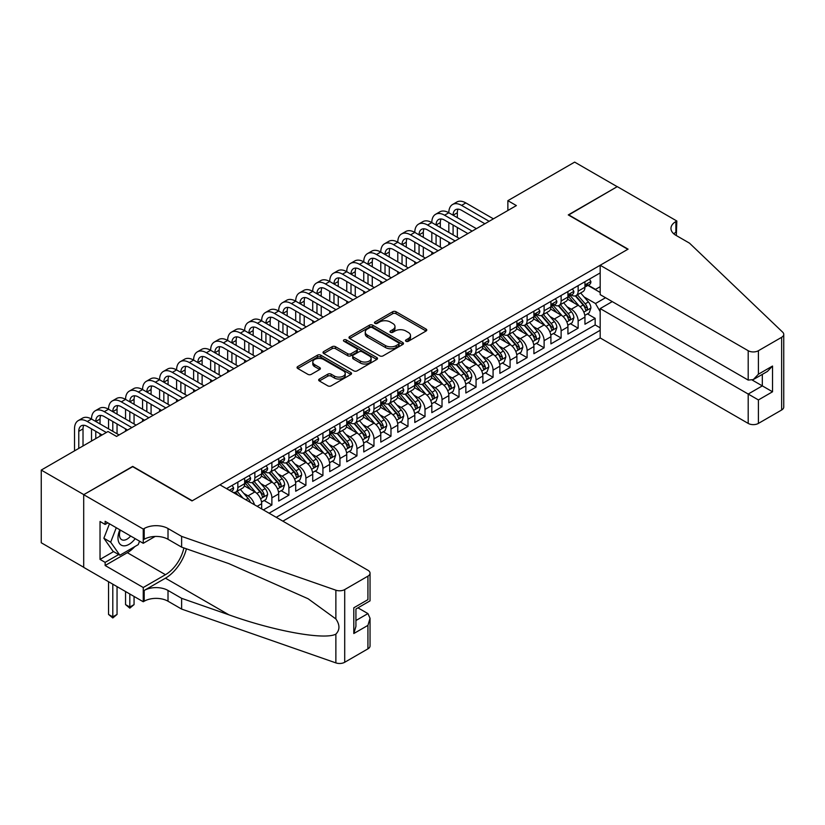 <?xml version="1.0" encoding="UTF-8"?>
<svg xmlns="http://www.w3.org/2000/svg" width="825" height="825" viewBox="0 0 825 825"><rect width="100%" height="100%" fill="white"/><g stroke="black" fill="none" stroke-linecap="round" stroke-linejoin="round"><path stroke-width="1.24" d="M406.003 341.272A1.65 0.959 0 0 0 408.344 341.272L426.082 331.021A2.362 1.361 0 0 0 426.783 330.062A2.362 1.361 0 0 0 426.082 329.093L396.021 311.737A2.362 1.361 0 0 0 392.679 311.737L374.942 321.987A1.65 0.959 0 0 0 374.457 322.657A1.65 0.959 0 0 0 374.942 323.338A1.65 0.959 0 0 0 377.283 323.338L379.572 322.008A7.559 4.362 0 0 1 390.266 322.008L392.772 323.452A7.559 4.362 0 0 1 394.979 326.545A7.559 4.362 0 0 1 392.772 329.629L390.472 330.949A1.65 0.959 0 0 0 389.988 331.629A1.65 0.959 0 0 0 390.472 332.3A1.65 0.959 0 0 0 392.813 332.3L395.103 330.98A7.559 4.362 0 0 1 405.797 330.98L408.303 332.423A7.559 4.362 0 0 1 410.51 335.507A7.559 4.362 0 0 1 408.303 338.59L406.003 339.921A1.65 0.959 0 0 0 405.518 340.591A1.65 0.959 0 0 0 406.003 341.272L406.003 339.921M319.368 379.046A2.362 1.361 0 0 0 318.677 380.005A2.362 1.361 0 0 0 319.368 380.975L327.803 385.842A2.362 1.361 0 0 0 331.145 385.842L350.852 374.468A2.362 1.361 0 0 0 351.543 373.498A2.362 1.361 0 0 0 350.852 372.539L320.791 355.183A2.362 1.361 0 0 0 317.45 355.183L297.743 366.558A2.362 1.361 0 0 0 297.052 367.517A2.362 1.361 0 0 0 297.743 368.486L307.931 374.364A2.362 1.361 0 0 0 311.272 374.364L319.698 369.497A2.362 1.361 0 0 0 320.389 368.538A2.362 1.361 0 0 0 319.698 367.568L314.645 364.65A6.322 3.651 0 0 1 312.799 362.072A6.322 3.651 0 0 1 316.697 358.7A6.322 3.651 0 0 1 323.586 359.494L343.375 370.92A6.322 3.651 0 0 1 345.221 373.498A6.322 3.651 0 0 1 341.323 376.87A6.322 3.651 0 0 1 334.445 376.076L331.145 374.168A2.362 1.361 0 0 0 327.803 374.168L319.368 379.046L319.368 380.975L327.803 376.138L327.803 374.168M132.701 466.682L83.789 494.629L41.25 470.075L41.25 542.768L83.696 567.27M132.701 466.393L192.256 500.775L627.825 249.294L568.27 214.912L617.193 186.677L574.654 162.112L507.87 200.671L507.87 210.499M41.25 470.075L108.034 431.516L116.542 436.425L516.378 205.58L507.87 200.671M379.737 355.853A2.362 1.361 0 0 0 383.078 355.853L402.786 344.479A2.362 1.361 0 0 0 403.477 343.509A2.362 1.361 0 0 0 402.786 342.55L372.725 325.194A2.362 1.361 0 0 0 369.383 325.194L349.676 336.569A2.362 1.361 0 0 0 348.985 337.538A2.362 1.361 0 0 0 349.676 338.498L379.737 355.853M344.582 341.622A1.65 0.959 0 0 1 346.252 341.859L346.252 339.9L376.819 357.545A2.362 1.361 0 0 1 377.51 358.504A2.362 1.361 0 0 1 376.819 359.473L357.112 370.848A2.362 1.361 0 0 1 353.77 370.848L323.709 353.492L323.709 351.563A2.362 1.361 0 0 0 323.018 352.522A2.362 1.361 0 0 0 323.709 353.492M323.709 351.563L332.145 346.696A2.362 1.361 0 0 1 335.486 346.696L347.676 353.729A2.362 1.361 0 0 0 351.017 353.729L356.606 350.501A2.362 1.361 0 0 0 357.308 349.542A2.362 1.361 0 0 0 356.606 348.573L343.922 341.241A1.65 0.959 0 0 1 343.437 340.57A1.65 0.959 0 0 1 344.458 339.694A1.65 0.959 0 0 1 346.252 339.9M263.371 509.902L271.879 504.993L264.144 500.528M260.803 483.574L265.073 486.038A9.622 5.558 60 0 1 271.879 497.826L278.685 493.897L278.685 501.064L288.894 495.175L281.15 490.7M277.819 473.746L282.088 476.211A9.622 5.558 60 0 1 288.894 487.998L295.701 484.069L295.701 491.246L305.91 485.347L298.165 480.882M294.834 463.928L299.104 466.393A9.622 5.558 60 0 1 305.91 478.18L312.716 474.251L312.716 481.418L322.926 475.53L315.181 471.054M311.85 454.101L316.119 456.565A9.622 5.558 60 0 1 322.926 468.353L329.732 464.423L329.732 471.601L339.941 465.702L332.197 461.237M328.866 444.273L333.135 446.748A9.622 5.558 60 0 1 339.941 458.535L346.748 454.606L346.748 461.773L356.957 455.874L349.212 451.409M345.881 434.455L350.151 436.92A9.622 5.558 60 0 1 356.957 448.707L363.763 444.778L363.763 451.945L373.972 446.057L366.228 441.581M362.887 424.627L367.166 427.092A9.622 5.558 60 0 1 373.972 438.89L380.779 434.961L380.779 442.128L390.978 436.229L383.243 431.764M379.902 414.81L384.182 417.275A9.622 5.558 60 0 1 390.978 429.062L397.784 425.133L397.784 432.3L407.993 426.412L400.259 421.936M396.918 404.982L401.187 407.447A9.622 5.558 60 0 1 407.993 419.234L414.8 415.305L414.8 422.483L425.009 416.584L417.275 412.118M413.933 395.165L418.203 397.629A9.622 5.558 60 0 1 425.009 409.417L431.815 405.488L431.815 412.655L442.025 406.766L434.28 402.291M430.949 385.337L435.218 387.802A9.622 5.558 60 0 1 442.025 399.589L448.831 395.66L448.831 402.837L459.04 396.938L451.296 392.473M447.965 375.519L452.234 377.984A9.622 5.558 60 0 1 459.04 389.771L465.847 385.842L465.847 393.009L476.056 387.121L468.311 382.645M464.98 365.692L469.25 368.156A9.622 5.558 60 0 1 476.056 379.943L482.862 376.014L482.862 383.192L493.072 377.293L485.327 372.828M481.996 355.864L486.265 358.339A9.622 5.558 60 0 1 493.072 370.126L499.878 366.197L499.878 373.364L510.087 367.465L502.343 363M499.012 346.046L503.281 348.511A9.622 5.558 60 0 1 510.087 360.298L516.893 356.369L516.893 363.536L527.103 357.648L519.358 353.172M516.017 336.218L520.297 338.683A9.622 5.558 60 0 1 527.103 350.481L533.909 346.552L533.909 353.719L544.108 347.82L536.374 343.355M533.033 326.401L537.312 328.866A9.622 5.558 60 0 1 544.108 340.653L550.914 336.724L550.914 343.891L561.124 338.002L553.389 333.527M550.048 316.573L554.317 319.038A9.622 5.558 60 0 1 561.124 330.825L567.93 326.896L567.93 334.073L578.139 328.175L578.139 321.007A9.622 5.558 -120 0 0 571.333 309.22L567.064 306.756M570.405 323.709L578.139 328.175M261.669 508.922L261.669 503.714A9.622 5.558 -120 0 0 254.863 491.927L244.344 485.853M254.471 504.766A9.622 5.558 60 0 0 248.057 495.856L243.787 493.391M278.685 493.897A9.622 5.558 -120 0 0 271.879 482.109L261.36 476.035M295.701 484.069A9.622 5.558 -120 0 0 288.894 472.282L278.376 466.207M312.716 474.251A9.622 5.558 -120 0 0 305.91 462.464L295.391 456.39M329.732 464.423A9.622 5.558 -120 0 0 322.926 452.636L312.407 446.562M346.748 454.606A9.622 5.558 -120 0 0 339.941 442.819L329.412 436.734M363.763 444.778A9.622 5.558 -120 0 0 356.957 432.991L346.428 426.917M380.779 434.961A9.622 5.558 -120 0 0 373.972 423.163L363.443 417.089M397.784 425.133A9.622 5.558 -120 0 0 390.978 413.346L380.459 407.272M414.8 415.305A9.622 5.558 -120 0 0 407.993 403.518L397.475 397.444M431.815 405.488A9.622 5.558 -120 0 0 425.009 393.7L414.49 387.626M448.831 395.66A9.622 5.558 -120 0 0 442.025 383.873L431.506 377.798M465.847 385.842A9.622 5.558 -120 0 0 459.04 374.055L448.522 367.981M482.862 376.014A9.622 5.558 -120 0 0 476.056 364.227L465.537 358.153M499.878 366.197A9.622 5.558 -120 0 0 493.072 354.41L482.543 348.325M516.893 356.369A9.622 5.558 -120 0 0 510.087 344.582L499.558 338.508M533.909 346.552A9.622 5.558 -120 0 0 527.103 334.754L516.574 328.68M550.914 336.724A9.622 5.558 -120 0 0 544.108 324.937L533.589 318.863M567.93 326.896A9.622 5.558 -120 0 0 561.124 315.109L550.605 309.035M282.862 521.153L600.177 337.951L748.203 423.411L748.203 394.041L762.321 385.883L762.321 374.385M276.22 517.327L600.177 330.289M600.177 272.92L226.535 488.637M247.974 481.666L248.057 481.718A9.622 5.558 60 0 0 252.873 482.192L259.679 478.263A9.622 5.558 -120 0 0 261.669 473.859L261.669 468.353M264.99 471.838L265.073 471.89A9.622 5.558 60 0 0 269.888 472.364L276.695 468.435A9.622 5.558 -120 0 0 278.685 464.032L278.685 458.535M282.006 462.021L282.088 462.072A9.622 5.558 60 0 0 286.904 462.547L293.71 458.618A9.622 5.558 -120 0 0 295.701 454.204L295.701 448.707M299.011 452.193L299.104 452.244A9.622 5.558 60 0 0 303.92 452.719L310.726 448.79A9.622 5.558 -120 0 0 312.716 444.386L312.716 438.879M316.027 442.365L316.119 442.417A9.622 5.558 60 0 0 320.935 442.901L327.742 438.972A9.622 5.558 -120 0 0 329.732 434.558L329.732 429.062M333.042 432.548L333.135 432.599A9.622 5.558 60 0 0 337.951 433.073L344.747 429.144A9.622 5.558 -120 0 0 346.748 424.741L346.748 419.234M350.058 422.72L350.151 422.771A9.622 5.558 60 0 0 354.956 423.256L361.762 419.327A9.622 5.558 -120 0 0 363.763 414.913L363.763 409.417M367.073 412.902L367.166 412.954A9.622 5.558 60 0 0 371.972 413.428L378.778 409.499A9.622 5.558 -120 0 0 380.779 405.096L380.779 399.589M384.089 403.074L384.182 403.126A9.622 5.558 60 0 0 388.988 403.6L395.794 399.671A9.622 5.558 -120 0 0 397.784 395.268L397.784 389.771M401.105 393.257L401.187 393.308A9.622 5.558 60 0 0 406.003 393.783L412.809 389.854A9.622 5.558 -120 0 0 414.8 385.45L414.8 379.943M418.12 383.429L418.203 383.481A9.622 5.558 60 0 0 423.019 383.955L429.825 380.026A9.622 5.558 -120 0 0 431.815 375.623L431.815 370.126M435.136 373.612L435.218 373.663A9.622 5.558 60 0 0 440.034 374.137L446.841 370.208A9.622 5.558 -120 0 0 448.831 365.795L448.831 360.298M452.141 363.784L452.234 363.835A9.622 5.558 60 0 0 457.05 364.31L463.856 360.381A9.622 5.558 -120 0 0 465.847 355.977L465.847 350.47M469.157 353.956L469.25 354.007A9.622 5.558 60 0 0 474.066 354.492L480.872 350.563A9.622 5.558 -120 0 0 482.862 346.149L482.862 340.653M486.173 344.138L486.265 344.19A9.622 5.558 60 0 0 491.081 344.664L497.877 340.735A9.622 5.558 -120 0 0 499.878 336.332L499.878 330.825M503.188 334.311L503.281 334.362A9.622 5.558 60 0 0 508.087 334.847L514.893 330.918A9.622 5.558 -120 0 0 516.893 326.504L516.893 321.007M520.204 324.493L520.297 324.545A9.622 5.558 60 0 0 525.102 325.019L531.908 321.09A9.622 5.558 -120 0 0 533.909 316.687L533.909 311.18M537.219 314.665L537.312 314.717A9.622 5.558 60 0 0 542.118 315.191L548.924 311.262A9.622 5.558 -120 0 0 550.914 306.859L550.914 301.362M554.235 304.848L554.317 304.899A9.622 5.558 60 0 0 559.133 305.374L565.94 301.445A9.622 5.558 -120 0 0 567.93 297.041L567.93 291.534M269.074 513.202L595.155 324.937L595.155 318.357L584.946 324.246L584.946 317.078A9.622 5.558 -120 0 0 578.139 305.291L567.621 299.217M571.251 295.02L571.333 295.072A9.622 5.558 -120 0 0 576.149 295.546A9.622 5.558 -120 0 0 578.139 291.142L578.139 285.646M576.149 295.546L582.955 291.617A9.622 5.558 -120 0 0 584.946 287.213L584.946 281.717M227.648 489.277L227.648 487.998M237.847 482.109L237.847 487.606A9.622 5.558 60 0 1 235.857 492.009A9.622 5.558 60 0 1 232.898 492.308M235.857 492.009L242.663 488.08A9.622 5.558 -120 0 0 244.654 483.677L244.654 478.18M254.863 472.282L254.863 477.788A9.622 5.558 60 0 1 252.873 482.192M271.879 462.464L271.879 467.961A9.622 5.558 60 0 1 269.888 472.364M288.894 452.636L288.894 458.133A9.622 5.558 60 0 1 286.904 462.547M305.91 442.808L305.91 448.315A9.622 5.558 60 0 1 303.92 452.719M322.926 432.991L322.926 438.488A9.622 5.558 60 0 1 320.935 442.901M339.941 423.163L339.941 428.67A9.622 5.558 60 0 1 337.951 433.073M356.957 413.346L356.957 418.842A9.622 5.558 60 0 1 354.956 423.256M373.972 403.518L373.972 409.025A9.622 5.558 60 0 1 371.972 413.428M390.978 393.7L390.978 399.197A9.622 5.558 60 0 1 388.988 403.6M407.993 383.873L407.993 389.379A9.622 5.558 60 0 1 406.003 393.783M425.009 374.055L425.009 379.552A9.622 5.558 60 0 1 423.019 383.955M442.025 364.227L442.025 369.724A9.622 5.558 60 0 1 440.034 374.137M459.04 354.399L459.04 359.906A9.622 5.558 60 0 1 457.05 364.31M476.056 344.582L476.056 350.078A9.622 5.558 60 0 1 474.066 354.492M493.072 334.754L493.072 340.261A9.622 5.558 60 0 1 491.081 344.664M510.087 324.937L510.087 330.433A9.622 5.558 60 0 1 508.087 334.847M527.103 315.109L527.103 320.616A9.622 5.558 60 0 1 525.102 325.019M544.108 305.291L544.108 310.788A9.622 5.558 60 0 1 542.118 315.191M561.124 295.463L561.124 300.97A9.622 5.558 60 0 1 559.133 305.374M561.124 330.825L561.124 338.002M544.108 340.653L544.108 347.82M527.103 350.481L527.103 357.648M510.087 360.298L510.087 367.465M493.072 370.126L493.072 377.293M476.056 379.943L476.056 387.121M459.04 389.771L459.04 396.938M442.025 399.589L442.025 406.766M425.009 409.417L425.009 416.584M407.993 419.234L407.993 426.412M390.978 429.062L390.978 436.229M373.972 438.89L373.972 446.057M356.957 448.707L356.957 455.874M339.941 458.535L339.941 465.702M322.926 468.353L322.926 475.53M305.91 478.18L305.91 485.347M288.894 487.998L288.894 495.175M271.879 497.826L271.879 504.993M600.177 311.623L595.495 303.517L584.079 296.928M595.495 303.517L605.54 297.722M587.926 285.398L600.177 292.473M588.266 285.202L595.495 289.379L600.177 286.677M587.41 313.882L595.155 318.357M595.155 324.937L600.177 327.834M406.663 341.498L408.303 340.56A7.559 4.362 0 0 0 410.51 337.477L410.51 335.507M394.979 326.545L394.979 328.505A7.559 4.362 0 0 1 392.772 331.588L391.132 332.537M426.082 329.093L426.082 331.021L396.021 313.706A2.362 1.361 0 0 0 392.679 313.706L375.602 323.565M402.755 344.489L372.725 327.154A2.362 1.361 0 0 0 369.383 327.154L349.707 338.518L349.676 336.569M398.609 344.19A1.65 0.959 0 0 0 399.094 343.509A1.65 0.959 0 0 0 398.609 342.839L372.23 327.597A1.65 0.959 0 0 0 369.889 327.597L367.465 329A7.559 4.362 0 0 0 365.248 332.083A7.559 4.362 0 0 0 367.465 335.167L385.502 345.582A7.559 4.362 0 0 0 396.196 345.582L398.609 344.19L398.609 346.149A1.65 0.959 0 0 0 399.094 345.479L399.094 343.509M365.248 332.083L365.248 334.053A7.559 4.362 0 0 0 367.465 337.136L367.465 335.167M398.609 346.149L396.196 347.552A7.559 4.362 0 0 1 385.502 347.552L367.465 337.136M323.74 353.512L332.145 348.655L332.145 346.696M357.308 349.542L357.308 351.502A2.362 1.361 0 0 1 356.606 352.471L351.017 355.699A2.362 1.361 0 0 1 347.676 355.699L335.486 348.655A2.362 1.361 0 0 0 332.145 348.655M346.252 341.859L376.788 359.483M360.329 361.041A6.322 3.651 0 0 0 367.207 361.824A6.322 3.651 0 0 0 371.116 358.452A6.322 3.651 0 0 0 369.26 355.874L362.288 351.852A2.362 1.361 0 0 0 358.947 351.852L353.358 355.08A2.362 1.361 0 0 0 352.667 356.049A2.362 1.361 0 0 0 353.358 357.008L360.329 361.041L360.329 363A6.322 3.651 0 0 0 367.207 363.794A6.322 3.651 0 0 0 371.116 360.422L371.116 358.452M352.667 356.049L352.667 358.009A2.362 1.361 0 0 0 353.358 358.978L353.358 357.008M360.329 363L353.358 358.978M345.221 373.498L345.221 375.468A6.322 3.651 0 0 1 341.323 378.83A6.322 3.651 0 0 1 334.445 378.046L331.145 376.138A2.362 1.361 0 0 0 327.803 376.138M312.799 362.072L312.799 364.042A6.322 3.651 0 0 0 314.645 366.62L314.645 364.65M319.698 367.568L319.698 369.497L314.645 366.62M350.821 374.478L320.791 357.142A2.362 1.361 0 0 0 317.45 357.142L297.773 368.507M584.801 315.387L589.205 312.85L590.906 307.942A6.373 3.682 -120 0 0 588.421 301.95L580.645 292.957M579.088 305.91L570.199 295.628M574.035 302.919L568.879 296.948A15.283 8.817 -120 0 0 568.404 296.412M575.283 295.897L583.141 305.002A6.373 3.682 60 0 1 585.42 309.396C586.379 310.674 587.06 310.282 587.462 308.21A6.373 3.682 -120 0 0 585.183 303.817L577.417 294.824M575.747 295.742L584.193 305.528A3.248 1.877 60 0 1 585.007 306.797L587.462 308.21M585.42 309.396L585.884 310.148M589.452 279.108L590.906 281.614A6.373 3.682 60 0 1 589.586 284.439L586.348 286.306A6.373 3.682 -120 0 0 587.462 284.831L587.328 284.264M74.518 450.873L74.518 428.866A18.047 10.416 60 0 1 78.251 420.606L82.5 418.151A18.047 10.416 60 0 1 91.523 419.038A18.047 10.416 60 0 1 95.267 410.778L99.516 408.323A18.047 10.416 60 0 1 108.539 409.221A18.047 10.416 60 0 1 112.282 400.96L116.531 398.506A18.047 10.416 60 0 1 125.555 399.393A18.047 10.416 60 0 1 129.298 391.132L133.547 388.678A18.047 10.416 60 0 1 142.57 389.575A18.047 10.416 60 0 1 146.314 381.315L150.562 378.85A18.047 10.416 60 0 1 159.586 379.748A18.047 10.416 60 0 1 163.319 371.487L167.578 369.033A18.047 10.416 60 0 1 176.602 369.93A18.047 10.416 60 0 1 180.335 361.659L184.594 359.205A18.047 10.416 60 0 1 193.617 360.102A18.047 10.416 60 0 1 197.35 351.842L201.609 349.387A18.047 10.416 60 0 1 210.633 350.274A18.047 10.416 60 0 1 214.366 342.014L218.625 339.56A18.047 10.416 60 0 1 227.648 340.457A18.047 10.416 60 0 1 231.382 332.197L235.63 329.742A18.047 10.416 60 0 1 244.654 330.629A18.047 10.416 60 0 1 248.397 322.369L252.646 319.914A18.047 10.416 60 0 1 261.669 320.812A18.047 10.416 60 0 1 265.413 312.551L269.662 310.097A18.047 10.416 60 0 1 278.685 310.984A18.047 10.416 60 0 1 282.428 302.723L286.677 300.269A18.047 10.416 60 0 1 295.701 301.166A18.047 10.416 60 0 1 299.444 292.906L303.693 290.441A18.047 10.416 60 0 1 312.716 291.338A18.047 10.416 60 0 1 316.449 283.078L320.708 280.624A18.047 10.416 60 0 1 329.732 281.521A18.047 10.416 60 0 1 333.465 273.25L337.724 270.796A18.047 10.416 60 0 1 346.748 271.693A18.047 10.416 60 0 1 350.481 263.433L354.74 260.978A18.047 10.416 60 0 1 363.763 261.865A18.047 10.416 60 0 1 367.496 253.605L371.755 251.151A18.047 10.416 60 0 1 380.779 252.048A18.047 10.416 60 0 1 384.512 243.787L388.761 241.333A18.047 10.416 60 0 1 397.784 242.22A18.047 10.416 60 0 1 401.528 233.96L405.776 231.505A18.047 10.416 60 0 1 414.8 232.403A18.047 10.416 60 0 1 418.543 224.142L422.792 221.688A18.047 10.416 60 0 1 431.815 222.575A18.047 10.416 60 0 1 435.559 214.314L439.808 211.86A18.047 10.416 60 0 1 448.831 212.757A18.047 10.416 60 0 1 452.574 204.497L456.823 202.032A18.047 10.416 60 0 1 465.847 202.929L493.412 218.842M452.574 204.497A18.047 10.416 60 0 1 461.598 205.384L489.153 221.296M585.162 286.605L585.183 286.605A6.373 3.682 -120 0 0 586.348 286.306M586.637 284.357L587.462 284.831C587.06 283.872 586.379 284.264 585.42 286.007A6.373 3.682 60 0 1 584.946 286.914M484.904 223.761L461.598 210.303A12.035 6.951 -120 0 0 455.575 209.705A12.035 6.951 -120 0 0 453.09 215.212L457.339 212.757L457.339 217.666M458.092 209.148A12.035 6.951 -120 0 0 457.339 212.757M453.09 225.029L453.09 234.857M457.339 227.483L457.339 237.311M448.831 244.582L448.831 242.22M448.831 232.403L448.831 222.575M119.842 529.794A15.644 9.034 120 0 0 123.513 545.82A15.644 9.034 120 0 0 135.187 538.643M120.367 530.093A10.704 6.177 120 0 0 121.677 539.674A10.704 6.177 120 0 0 123.245 540.158A10.704 6.177 120 0 0 130.628 536.023M139.569 541.179L138.229 544.634L119.862 555.235L113.056 551.306L103.867 538.24L109.467 523.803M119.862 555.235L110.674 542.169L116.273 527.732M103.867 538.24L110.674 542.169M612.253 301.61L600.177 308.581L758.412 399.939L758.412 423.411L781.636 410.004L781.636 337.312A7.219 4.166 0 0 0 783.75 334.362A7.219 4.166 0 0 0 782.708 332.207L689.504 243.158L675.892 235.3A16.84 9.725 180 0 1 670.962 228.422A16.84 9.725 180 0 1 675.892 221.543L676.83 221.007L617.275 186.625L568.528 215.057M600.177 308.581L600.177 337.951M568.528 214.768L628.083 249.15L600.177 265.258L748.203 350.718A7.219 4.166 0 0 0 758.412 350.718L781.636 337.312M676.83 221.007L676.314 235.548M600.177 265.258L600.177 294.628L748.203 380.088L748.203 350.718M783.75 334.362L783.75 407.055A7.219 4.166 180 0 1 781.636 410.004M758.412 423.411A7.219 4.166 180 0 1 748.203 423.411M673.767 233.795A16.84 9.725 180 0 1 675.892 232.299L675.892 221.543M752.287 380.088L772.53 391.782L758.412 399.939M758.412 350.718L758.412 374.199L753.308 379.582L748.203 380.088M758.412 374.199L772.53 366.042L767.425 371.436L753.308 379.582M219.904 484.811L367.929 570.271A7.219 4.166 -0 0 1 370.043 573.22A7.219 4.166 -0 0 1 367.929 576.159L344.706 589.576L344.706 662.269A7.219 4.166 180 0 1 335.868 662.887L181.624 609.077L168.011 601.219A16.84 9.725 -0 0 0 144.189 601.219L143.251 601.755L83.696 567.373L83.696 494.68L132.443 466.537L191.998 500.919L219.904 484.811M181.624 609.077L181.624 598.321L228.917 614.821C274.117 631.115 324.627 640.231 335.868 634.136C339.962 629.939 339.962 624.876 335.868 618.936L308.117 598.764L228.917 563.64L181.624 547.14L168.011 539.282A16.84 9.725 -0 0 0 144.189 539.282L144.189 528.526L143.251 529.062L83.696 494.68M181.624 547.14L181.624 536.384L168.011 528.526A16.84 9.725 -0 0 0 144.189 528.526M228.917 614.821L165.454 578.181L144.189 590.452A16.84 9.725 -0 0 1 168.011 590.452L181.624 598.321M367.929 648.852L367.929 625.381L370.043 618.265L370.043 645.913A7.219 4.166 180 0 1 367.929 648.852L344.706 662.269M335.868 618.936L335.868 590.195L181.624 536.384M134.846 546.583A27.07 15.634 -60 0 1 127.339 552.688L105.136 565.507L105.136 562.361L118.666 554.555M107.858 522.875L105.136 524.442L100.031 521.493L100.031 559.412L105.136 562.361M105.136 524.442L105.136 521.297L143.251 543.304L143.251 529.062M143.251 601.755L143.251 587.513L165.454 574.695A27.07 15.634 120 0 0 183.882 547.924M105.136 565.507L143.251 587.513M357.957 607.839L367.929 613.594L370.043 618.265M165.454 578.181A31.34 18.098 120 0 0 186.409 548.811M155.131 536.446L143.251 543.304M335.868 590.195A7.219 4.166 -0 0 0 344.706 589.576M100.031 559.412L113.561 551.605M367.929 625.381L353.801 633.528L355.926 626.412L355.926 609.015L370.043 600.858L370.043 573.22M353.801 633.528L353.801 607.798C356.555 609.386 356.555 609.386 353.801 607.798L367.929 599.641C370.683 601.229 370.683 601.229 367.929 599.641L367.929 576.159M567.786 325.215L572.189 322.678L573.891 317.759A6.373 3.682 -120 0 0 571.405 311.778L563.63 302.775M562.072 315.738L553.193 305.446M557.019 312.737L551.863 306.766A15.283 8.817 -120 0 0 551.389 306.24M558.267 305.714L566.125 314.82A6.373 3.682 60 0 1 568.404 319.213C569.363 320.492 570.044 320.1 570.446 318.037A6.373 3.682 -120 0 0 568.167 313.644L560.402 304.642M558.731 305.57L567.177 315.356A3.248 1.877 60 0 1 568.002 316.625L570.446 318.037M568.404 319.213L568.868 319.966M550.78 335.043L555.173 332.496L556.875 327.587A6.373 3.682 -120 0 0 554.39 321.595L546.614 312.603M545.057 325.555L536.178 315.274M540.004 322.565L534.847 316.594A15.283 8.817 -120 0 0 534.373 316.058M541.252 315.542L549.12 324.648A6.373 3.682 60 0 1 551.389 329.041C552.348 330.32 553.028 329.928 553.431 327.855A6.373 3.682 -120 0 0 551.162 323.462L543.386 314.469M541.716 315.397L550.162 325.174A3.248 1.877 60 0 1 550.987 326.442L553.431 327.855M551.389 329.041L551.853 329.794M533.765 344.86L538.158 342.323L539.859 337.415A6.373 3.682 -120 0 0 537.374 331.423L529.598 322.42M528.041 335.383L519.162 325.091M522.988 332.382L517.832 326.411A15.283 8.817 -120 0 0 517.357 325.885M524.236 325.37L532.104 334.465A6.373 3.682 60 0 1 534.373 338.858C535.332 340.147 536.013 339.745 536.415 337.683A6.373 3.682 -120 0 0 534.146 333.29L526.371 324.287M524.7 325.215L533.146 335.002A3.248 1.877 60 0 1 533.971 336.27L536.415 337.683M534.373 338.858L534.837 339.622M516.749 354.688L521.142 352.141L522.844 347.232A6.373 3.682 -120 0 0 520.358 341.251L512.583 332.248M511.026 345.201L502.147 334.919M505.972 342.21L500.816 336.239A15.283 8.817 -120 0 0 500.342 335.703M507.22 335.187L515.089 344.293A6.373 3.682 60 0 1 517.357 348.686C518.317 349.965 518.997 349.573 519.399 347.511A6.373 3.682 -120 0 0 517.131 343.118L509.355 334.115M507.684 335.043L516.13 344.819A3.248 1.877 60 0 1 516.955 346.088L519.399 347.511M517.357 348.686L517.822 349.439M572.447 288.936L573.891 291.442A6.373 3.682 60 0 1 572.571 294.257L569.333 296.123A6.373 3.682 -120 0 0 570.446 294.659L570.312 294.092M435.559 214.314A18.047 10.416 60 0 1 444.582 215.212L448.831 212.757L476.396 228.669M444.582 215.212L472.137 231.124M568.147 296.423L568.167 296.423A6.373 3.682 -120 0 0 569.333 296.123M569.621 294.185L570.446 294.659C570.044 293.7 569.363 294.092 568.404 295.835A6.373 3.682 60 0 1 567.93 296.742M467.888 233.578L444.582 220.12A12.035 6.951 -120 0 0 438.56 219.522A12.035 6.951 -120 0 0 436.074 225.029L440.323 222.575L440.323 227.483M441.076 218.965A12.035 6.951 -120 0 0 440.323 222.575M436.074 234.857L436.074 244.674M440.323 237.311L440.323 247.139M431.815 254.399L431.815 252.048M431.815 242.22L431.815 232.403M555.431 298.753L556.875 301.259A6.373 3.682 60 0 1 555.555 304.085L552.317 305.951A6.373 3.682 -120 0 0 553.431 304.477L553.297 303.909M418.543 224.142A18.047 10.416 60 0 1 427.567 225.029L431.815 222.575L459.381 238.487M427.567 225.029L455.132 240.941M551.131 306.25L551.162 306.25A6.373 3.682 -120 0 0 552.317 305.951M552.606 304.002L553.431 304.477C553.028 303.517 552.348 303.909 551.389 305.662A6.373 3.682 60 0 1 550.914 306.57M450.873 243.406L427.567 229.948A12.035 6.951 -120 0 0 421.544 229.35A12.035 6.951 -120 0 0 419.059 234.857L423.308 232.403L423.308 237.311M424.06 228.793A12.035 6.951 -120 0 0 423.308 232.403M419.059 244.674L419.059 254.502M423.308 247.139L423.308 256.957M414.8 264.227L414.8 261.865M414.8 252.048L414.8 242.22M538.416 308.581L539.859 311.087A6.373 3.682 60 0 1 538.539 313.902L535.301 315.769A6.373 3.682 -120 0 0 536.415 314.304L536.281 313.737M401.528 233.96A18.047 10.416 60 0 1 410.551 234.857L414.8 232.403L442.365 248.315M410.551 234.857L438.116 250.769M534.115 316.068L534.146 316.068A6.373 3.682 -120 0 0 535.301 315.769M535.59 313.83L536.415 314.304C536.013 313.345 535.332 313.737 534.373 315.48A6.373 3.682 60 0 1 533.909 316.387M433.857 253.223L410.551 239.766A12.035 6.951 -120 0 0 404.539 239.167A12.035 6.951 -120 0 0 402.043 244.674L406.292 242.22L406.292 247.139M407.045 238.621A12.035 6.951 -120 0 0 406.292 242.22M402.043 254.502L402.043 264.33M406.292 256.957L406.292 266.784M397.784 274.055L397.784 271.693M397.784 261.865L397.784 252.048M521.4 318.398L522.844 320.904A6.373 3.682 60 0 1 521.524 323.73L518.296 325.597A6.373 3.682 -120 0 0 519.399 324.122L519.265 323.565M384.512 243.787A18.047 10.416 60 0 1 393.535 244.674L397.784 242.22L425.349 258.132M393.535 244.674L421.101 260.597M517.1 325.896L517.131 325.896A6.373 3.682 -120 0 0 518.296 325.597M518.574 323.647L519.399 324.122C518.997 323.163 518.317 323.555 517.357 325.308A6.373 3.682 60 0 1 516.893 326.215M416.842 263.051L393.535 249.593A12.035 6.951 -120 0 0 387.523 248.995A12.035 6.951 -120 0 0 385.028 254.502L389.287 252.048L389.287 256.957M390.039 248.438A12.035 6.951 -120 0 0 389.287 252.048M385.028 264.33L385.028 274.147M389.287 266.784L389.287 276.602M380.779 283.872L380.779 281.521M380.779 271.693L380.779 261.865M499.733 364.506L504.127 361.969L505.828 357.06A6.373 3.682 -120 0 0 503.343 351.068L495.577 342.066M494.02 355.028L485.131 344.737M488.957 352.028L483.801 346.057A15.283 8.817 -120 0 0 483.326 345.531M490.205 345.015L498.073 354.111A6.373 3.682 60 0 1 500.342 358.504C501.301 359.793 501.982 359.401 502.384 357.328A6.373 3.682 -120 0 0 500.115 352.935L492.339 343.932M490.669 344.86L499.125 354.647A3.248 1.877 60 0 1 499.94 355.915L502.384 357.328M500.342 358.504L500.806 359.267M504.384 328.226L505.828 330.732A6.373 3.682 60 0 1 504.508 333.548L501.28 335.414A6.373 3.682 -120 0 0 502.384 333.95L502.25 333.382M367.496 253.605A18.047 10.416 60 0 1 376.52 254.502L380.779 252.048L408.334 267.96M376.52 254.502L404.085 270.414M500.084 335.713L500.115 335.713A6.373 3.682 -120 0 0 501.28 335.414M501.569 333.475L502.384 333.95C501.982 332.991 501.301 333.382 500.342 335.125A6.373 3.682 60 0 1 499.878 336.033M399.826 272.869L376.52 259.411A12.035 6.951 -120 0 0 370.507 258.823A12.035 6.951 -120 0 0 368.012 264.33L372.271 261.865L372.271 266.784M373.024 258.266A12.035 6.951 -120 0 0 372.271 261.865M368.012 274.147L368.012 283.975M372.271 276.602L372.271 286.43M363.763 293.7L363.763 291.338M363.763 281.521L363.763 271.693M482.718 374.333L487.111 371.797L488.812 366.877A6.373 3.682 -120 0 0 486.338 360.896L478.562 351.893M477.005 364.846L468.115 354.564M471.941 361.855L466.785 355.884A15.283 8.817 -120 0 0 466.311 355.348M473.199 354.832L481.058 363.938A6.373 3.682 60 0 1 483.326 368.332C484.285 369.61 484.966 369.218 485.368 367.156A6.373 3.682 -120 0 0 483.099 362.763L475.324 353.76M473.653 354.688L482.109 364.464A3.248 1.877 60 0 1 482.924 365.743L485.368 367.156M483.326 368.332L483.79 369.084M487.369 338.044L488.812 340.55A6.373 3.682 60 0 1 487.493 343.375L484.265 345.242A6.373 3.682 -120 0 0 485.368 343.778L485.234 343.21M350.481 263.433A18.047 10.416 60 0 1 359.504 264.33L363.763 261.865L391.318 277.788M359.504 264.33L387.069 280.242M483.079 345.541L483.099 345.541A6.373 3.682 -120 0 0 484.265 345.242M484.553 343.293L485.368 343.778C484.976 342.808 484.296 343.2 483.326 344.953A6.373 3.682 60 0 1 482.862 345.861M382.821 282.697L359.504 269.239A12.035 6.951 -120 0 0 353.492 268.641A12.035 6.951 -120 0 0 350.996 274.147L355.255 271.693L355.255 276.602M356.008 268.084A12.035 6.951 -120 0 0 355.255 271.693M350.996 283.975L350.996 293.793M355.255 286.43L355.255 296.247M346.748 303.517L346.748 301.166M346.748 291.338L346.748 281.521M465.702 384.151L470.095 381.614L471.797 376.705A6.373 3.682 -120 0 0 469.322 370.714L461.546 361.711M459.989 374.674L451.1 364.382M454.926 371.683L449.769 365.712A15.283 8.817 -120 0 0 449.295 365.176M456.184 364.66L464.042 373.766A6.373 3.682 60 0 1 466.321 378.149C467.28 379.438 467.961 379.046 468.363 376.973A6.373 3.682 -120 0 0 466.084 372.58L458.308 363.577M456.648 364.506L465.094 374.292A3.248 1.877 60 0 1 465.908 375.561L468.363 376.973M466.321 378.149L466.785 378.912M470.353 347.872L471.797 350.377A6.373 3.682 60 0 1 470.477 353.193L467.249 355.059A6.373 3.682 -120 0 0 468.363 353.595L468.229 353.028M333.465 273.25A18.047 10.416 60 0 1 342.488 274.147L346.748 271.693L374.313 287.605M342.488 274.147L370.054 290.06M466.063 355.358L466.084 355.358A6.373 3.682 -120 0 0 467.249 355.059M467.538 353.121L468.363 353.595C467.961 352.636 467.28 353.028 466.321 354.771A6.373 3.682 60 0 1 465.847 355.678M365.805 292.514L342.488 279.056A12.035 6.951 -120 0 0 336.476 278.468A12.035 6.951 -120 0 0 333.981 283.975L338.24 281.521L338.24 286.43M338.993 277.912A12.035 6.951 -120 0 0 338.24 281.521M333.981 293.793L333.981 303.621M338.24 296.247L338.24 306.075M329.732 313.345L329.732 310.984M329.732 301.166L329.732 291.338M448.687 393.979L453.09 391.442L454.781 386.523A6.373 3.682 -120 0 0 452.306 380.542L444.531 371.539M442.973 384.502L434.084 374.21M437.92 381.501L432.764 375.53A15.283 8.817 -120 0 0 432.29 375.004M439.168 374.478L447.026 383.584A6.373 3.682 60 0 1 449.305 387.977C450.264 389.256 450.945 388.864 451.347 386.801A6.373 3.682 -120 0 0 449.068 382.408L441.293 373.405M439.632 374.333L448.078 384.11A3.248 1.877 60 0 1 448.893 385.388L451.347 386.801M449.305 387.977L449.769 388.73M453.338 357.699L454.781 360.195A6.373 3.682 60 0 1 453.472 363.021L450.233 364.887A6.373 3.682 -120 0 0 451.347 363.423L451.213 362.856M316.449 283.078A18.047 10.416 60 0 1 325.473 283.975L329.732 281.521L357.297 297.433M325.473 283.975L353.038 299.887M449.048 365.186L449.068 365.186A6.373 3.682 -120 0 0 450.233 364.887M450.522 362.948L451.347 363.423C450.945 362.453 450.264 362.856 449.305 364.598A6.373 3.682 60 0 1 448.831 365.506M348.789 302.342L325.473 288.884A12.035 6.951 -120 0 0 319.461 288.286A12.035 6.951 -120 0 0 316.965 293.793L321.224 291.338L321.224 296.247M321.977 287.729A12.035 6.951 -120 0 0 321.224 291.338M316.965 303.621L316.965 313.438M321.224 306.075L321.224 315.892M312.716 323.163L312.716 320.812M312.716 310.984L312.716 301.166M431.671 403.796L436.074 401.259L437.776 396.351A6.373 3.682 -120 0 0 435.291 390.359L427.515 381.367M425.958 394.319L417.068 384.037M420.905 391.328L415.748 385.358A15.283 8.817 -120 0 0 415.274 384.821M422.153 384.306L430.011 393.412A6.373 3.682 60 0 1 432.29 397.805C433.249 399.083 433.929 398.692 434.332 396.619A6.373 3.682 -120 0 0 432.052 392.226L424.287 383.233M422.617 384.151L431.062 393.938A3.248 1.877 60 0 1 431.877 395.206L434.332 396.619M432.29 397.805L432.754 398.558M436.322 367.517L437.776 370.023A6.373 3.682 60 0 1 436.456 372.848L433.218 374.715A6.373 3.682 -120 0 0 434.332 373.24L434.198 372.673M299.444 292.906A18.047 10.416 60 0 1 308.468 293.793L312.716 291.338L340.282 307.251M308.468 293.793L336.022 309.705M432.032 375.014L432.052 375.014A6.373 3.682 -120 0 0 433.218 374.715M433.507 372.766L434.332 373.24C433.929 372.281 433.249 372.673 432.29 374.416A6.373 3.682 60 0 1 431.815 375.323M331.774 312.17L308.468 298.712A12.035 6.951 -120 0 0 302.445 298.114A12.035 6.951 -120 0 0 299.96 303.621L304.208 301.166L304.208 306.075M304.961 297.557A12.035 6.951 -120 0 0 304.208 301.166M299.96 313.438L299.96 323.266M304.208 315.892L304.208 325.72M295.701 332.991L295.701 330.629M295.701 320.812L295.701 310.984M414.655 413.624L419.059 411.087L420.76 406.168A6.373 3.682 -120 0 0 418.275 400.187L410.499 391.184M408.942 404.147L400.063 393.855M403.889 401.146L398.733 395.175A15.283 8.817 -120 0 0 398.258 394.649M405.137 394.123L412.995 403.229A6.373 3.682 60 0 1 415.274 407.622C416.233 408.901 416.914 408.509 417.316 406.447A6.373 3.682 -120 0 0 415.037 402.053L407.272 393.051M405.601 393.979L414.047 403.765A3.248 1.877 60 0 1 414.872 405.034L417.316 406.447M415.274 407.622L415.738 408.375M419.317 377.345L420.76 379.851A6.373 3.682 60 0 1 419.44 382.666L416.202 384.532A6.373 3.682 -120 0 0 417.316 383.068L417.182 382.501M282.428 302.723A18.047 10.416 60 0 1 291.452 303.621L295.701 301.166L323.266 317.078M291.452 303.621L319.007 319.533M415.016 384.832L415.037 384.832A6.373 3.682 -120 0 0 416.202 384.532M416.491 382.594L417.316 383.068C416.914 382.109 416.233 382.501 415.274 384.244A6.373 3.682 60 0 1 414.8 385.151M314.758 321.987L291.452 308.529A12.035 6.951 -120 0 0 285.429 307.931A12.035 6.951 -120 0 0 282.944 313.438L287.193 310.984L287.193 315.892M287.946 307.374A12.035 6.951 -120 0 0 287.193 310.984M282.944 323.266L282.944 333.083M287.193 325.72L287.193 335.548M278.685 342.808L278.685 340.457M278.685 330.629L278.685 320.812M397.65 423.452L402.043 420.905L403.745 415.996A6.373 3.682 -120 0 0 401.259 410.004L393.484 401.012M391.927 413.964L383.048 403.683M386.873 410.974L381.717 405.003A15.283 8.817 -120 0 0 381.243 404.467M388.121 403.951L395.99 413.057A6.373 3.682 60 0 1 398.258 417.45C399.218 418.729 399.898 418.337 400.3 416.264A6.373 3.682 -120 0 0 398.032 411.871L390.256 402.878M388.585 403.807L397.031 413.583A3.248 1.877 60 0 1 397.856 414.851L400.3 416.264M398.258 417.45L398.722 418.203M402.301 387.162L403.745 389.668A6.373 3.682 60 0 1 402.425 392.494L399.187 394.36A6.373 3.682 -120 0 0 400.3 392.886L400.166 392.318M265.413 312.551A18.047 10.416 60 0 1 274.436 313.438L278.685 310.984L306.25 326.896M274.436 313.438L302.002 329.35M398.001 394.659L398.032 394.659A6.373 3.682 -120 0 0 399.187 394.36M399.475 392.411L400.3 392.886C399.898 391.927 399.218 392.318 398.258 394.072A6.373 3.682 60 0 1 397.784 394.979M297.743 331.815L274.436 318.357A12.035 6.951 -120 0 0 268.414 317.759A12.035 6.951 -120 0 0 265.928 323.266L270.177 320.812L270.177 325.72M270.93 317.202A12.035 6.951 -120 0 0 270.177 320.812M265.928 333.083L265.928 342.911M270.177 335.548L270.177 345.366M261.669 352.636L261.669 350.274M261.669 340.457L261.669 330.629M380.634 433.269L385.028 430.733L386.729 425.824A6.373 3.682 -120 0 0 384.244 419.832L376.468 410.829M374.911 423.792L366.032 413.5M369.858 420.791L364.702 414.82A15.283 8.817 -120 0 0 364.227 414.294M371.106 413.779L378.974 422.874A6.373 3.682 60 0 1 381.243 427.267C382.202 428.557 382.882 428.154 383.285 426.092A6.373 3.682 -120 0 0 381.016 421.699L373.24 412.696M371.57 413.624L380.016 423.411A3.248 1.877 60 0 1 380.841 424.679L383.285 426.092M381.243 427.267L381.707 428.031M385.285 396.99L386.729 399.496A6.373 3.682 60 0 1 385.409 402.311L382.171 404.178A6.373 3.682 -120 0 0 383.285 402.713L383.151 402.146M248.397 322.369A18.047 10.416 60 0 1 257.421 323.266L261.669 320.812L289.235 336.724M257.421 323.266L284.986 339.178M380.985 404.477L381.016 404.477A6.373 3.682 -120 0 0 382.171 404.178M382.46 402.239L383.285 402.713C382.882 401.754 382.202 402.146 381.243 403.889A6.373 3.682 60 0 1 380.779 404.797M280.727 341.632L257.421 328.175A12.035 6.951 -120 0 0 251.408 327.577A12.035 6.951 -120 0 0 248.913 333.083L253.162 330.629L253.162 335.548M253.914 327.03A12.035 6.951 -120 0 0 253.162 330.629M248.913 342.911L248.913 352.739M253.162 345.366L253.162 355.193M244.654 362.464L244.654 360.102M244.654 350.274L244.654 340.457M363.619 443.097L368.012 440.55L369.713 435.641A6.373 3.682 -120 0 0 367.228 429.66L359.452 420.657M357.895 433.61L349.016 423.328M352.842 430.619L347.686 424.648A15.283 8.817 -120 0 0 347.212 424.112M354.09 423.596L361.958 432.702A6.373 3.682 60 0 1 364.227 437.095C365.186 438.374 365.867 437.982 366.269 435.92A6.373 3.682 -120 0 0 364 431.527L356.225 422.524M354.554 423.452L363 433.228A3.248 1.877 60 0 1 363.825 434.497L366.269 435.92M364.227 437.095L364.691 437.848M368.27 406.808L369.713 409.313A6.373 3.682 60 0 1 368.393 412.139L365.166 414.006A6.373 3.682 -120 0 0 366.269 412.531L366.135 411.974M231.382 332.197A18.047 10.416 60 0 1 240.405 333.083L244.654 330.629L272.219 346.541M240.405 333.083L267.97 349.006M363.969 414.305L364 414.305A6.373 3.682 -120 0 0 365.166 414.006M365.444 412.057L366.269 412.531C365.867 411.572 365.186 411.964 364.227 413.717A6.373 3.682 60 0 1 363.763 414.624M263.711 351.46L240.405 338.002A12.035 6.951 -120 0 0 234.393 337.404A12.035 6.951 -120 0 0 231.897 342.911L236.146 340.457L236.146 345.366M236.909 336.847A12.035 6.951 -120 0 0 236.146 340.457M231.897 352.739L231.897 362.557M236.146 355.193L236.146 365.011M227.648 372.281L227.648 369.93M227.648 360.102L227.648 350.274M346.603 452.915L350.996 450.378L352.698 445.469A6.373 3.682 -120 0 0 350.213 439.478L342.447 430.475M340.89 443.438L332.001 433.146M335.827 440.437L330.67 434.466A15.283 8.817 -120 0 0 330.196 433.94M337.074 433.424L344.943 442.52A6.373 3.682 60 0 1 347.212 446.913C348.171 448.202 348.851 447.81 349.253 445.737A6.373 3.682 -120 0 0 346.985 441.344L339.209 432.341M337.538 433.269L345.995 443.056A3.248 1.877 60 0 1 346.809 444.324L349.253 445.737M347.212 446.913L347.676 447.676M351.254 416.635L352.698 419.141A6.373 3.682 60 0 1 351.378 421.957L348.15 423.823A6.373 3.682 -120 0 0 349.253 422.359L349.119 421.792M214.366 342.014A18.047 10.416 60 0 1 223.389 342.911L227.648 340.457L255.203 356.369M223.389 342.911L250.955 358.823M346.954 424.122L346.985 424.122A6.373 3.682 -120 0 0 348.15 423.823M348.439 421.884L349.253 422.359C348.851 421.4 348.171 421.792 347.212 423.534A6.373 3.682 60 0 1 346.748 424.442M246.696 361.278L223.389 347.82A12.035 6.951 -120 0 0 217.377 347.232A12.035 6.951 -120 0 0 214.882 352.739L219.141 350.274L219.141 355.193M219.893 346.675A12.035 6.951 -120 0 0 219.141 350.274M214.882 362.557L214.882 372.384M219.141 365.011L219.141 374.839M210.633 382.109L210.633 379.748M210.633 369.93L210.633 360.102M329.588 462.743L333.981 460.206L335.682 455.287A6.373 3.682 -120 0 0 333.197 449.305L325.432 440.302M323.874 453.255L314.985 442.973M318.811 450.264L313.655 444.293A15.283 8.817 -120 0 0 313.18 443.757M320.069 443.242L327.927 452.347A6.373 3.682 60 0 1 330.196 456.741C331.155 458.019 331.836 457.627 332.238 455.565A6.373 3.682 -120 0 0 329.969 451.172L322.193 442.169M320.523 443.097L328.979 452.873A3.248 1.877 60 0 1 329.794 454.152L332.238 455.565M330.196 456.741L330.66 457.493M334.238 426.453L335.682 428.959A6.373 3.682 60 0 1 334.362 431.784L331.134 433.651A6.373 3.682 -120 0 0 332.238 432.176L332.104 431.619M197.35 351.842A18.047 10.416 60 0 1 206.374 352.739L210.633 350.274L238.188 366.197M206.374 352.739L233.939 368.651M329.948 433.95L329.969 433.95A6.373 3.682 -120 0 0 331.134 433.651M331.423 431.702L332.238 432.176C331.846 431.217 331.165 431.609 330.196 433.362A6.373 3.682 60 0 1 329.732 434.27M229.69 371.106L206.374 357.648A12.035 6.951 -120 0 0 200.362 357.05A12.035 6.951 -120 0 0 197.866 362.557L202.125 360.102L202.125 365.011M202.878 356.493A12.035 6.951 -120 0 0 202.125 360.102M197.866 372.384L197.866 382.202M202.125 374.839L202.125 384.656M193.617 391.927L193.617 389.575M193.617 379.748L193.617 369.93M312.572 472.56L316.965 470.023L318.667 465.114A6.373 3.682 -120 0 0 316.192 459.123L308.416 450.12M306.859 463.083L297.969 452.791M301.795 460.092L296.639 454.121A15.283 8.817 -120 0 0 296.165 453.585M303.053 453.069L310.912 462.175A6.373 3.682 60 0 1 313.191 466.558C314.15 467.847 314.83 467.455 315.233 465.382A6.373 3.682 -120 0 0 312.953 460.989L305.178 451.987M303.517 452.915L311.963 462.701A3.248 1.877 60 0 1 312.778 463.97L315.233 465.382M313.191 466.558L313.655 467.321M317.223 436.281L318.667 438.787A6.373 3.682 60 0 1 317.347 441.602L314.119 443.468A6.373 3.682 -120 0 0 315.233 442.004L315.098 441.437M180.335 361.659A18.047 10.416 60 0 1 189.358 362.557L193.617 360.102L221.182 376.014M189.358 362.557L216.923 378.469M312.933 443.767L312.953 443.767A6.373 3.682 -120 0 0 314.119 443.468M314.407 441.53L315.233 442.004C314.83 441.045 314.15 441.437 313.191 443.18A6.373 3.682 60 0 1 312.716 444.087M212.675 380.923L189.358 367.465A12.035 6.951 -120 0 0 183.346 366.877A12.035 6.951 -120 0 0 180.85 372.384L185.109 369.93L185.109 374.839M185.862 366.321A12.035 6.951 -120 0 0 185.109 369.93M180.85 382.202L180.85 392.03M185.109 384.656L185.109 394.484M176.602 401.754L176.602 399.393M176.602 389.575L176.602 379.748M295.556 482.388L299.96 479.851L301.651 474.932A6.373 3.682 -120 0 0 299.176 468.951L291.4 459.948M289.843 472.911L280.954 462.619M284.79 469.91L279.634 463.939A15.283 8.817 -120 0 0 279.159 463.413M286.038 462.887L293.896 471.993A6.373 3.682 60 0 1 296.175 476.386C297.134 477.665 297.815 477.273 298.217 475.21A6.373 3.682 -120 0 0 295.938 470.817L288.162 461.814M286.502 462.743L294.948 472.519A3.248 1.877 60 0 1 295.762 473.798L298.217 475.21M296.175 476.386L296.639 477.139M300.207 446.108L301.651 448.604A6.373 3.682 60 0 1 300.341 451.43L297.103 453.296A6.373 3.682 -120 0 0 298.217 451.832L298.083 451.265M163.319 371.487A18.047 10.416 60 0 1 172.343 372.384L176.602 369.93L204.167 385.842M172.343 372.384L199.908 388.297M295.917 453.595L295.938 453.595A6.373 3.682 -120 0 0 297.103 453.296M297.392 451.358L298.217 451.832C297.815 450.863 297.134 451.265 296.175 453.007A6.373 3.682 60 0 1 295.701 453.915M195.659 390.751L172.343 377.293A12.035 6.951 -120 0 0 166.33 376.695A12.035 6.951 -120 0 0 163.835 382.202L168.094 379.748L168.094 384.656M168.847 376.138A12.035 6.951 -120 0 0 168.094 379.748M163.835 392.03L163.835 401.847M168.094 394.484L168.094 404.302M159.586 411.572L159.586 409.221M159.586 399.393L159.586 389.575M278.541 492.205L282.944 489.668L284.646 484.76A6.373 3.682 -120 0 0 282.16 478.768L274.385 469.776M272.827 482.728L263.938 472.447M267.774 479.738L262.618 473.767A15.283 8.817 -120 0 0 262.144 473.23M269.022 472.715L276.88 481.821A6.373 3.682 60 0 1 279.159 486.214C280.118 487.493 280.799 487.101 281.201 485.028A6.373 3.682 -120 0 0 278.922 480.635L271.157 471.642M269.486 472.56L277.932 482.347A3.248 1.877 60 0 1 278.747 483.615L281.201 485.028M279.159 486.214L279.623 486.967M283.192 455.926L284.646 458.432A6.373 3.682 60 0 1 283.326 461.257L280.088 463.124A6.373 3.682 -120 0 0 281.201 461.649L281.067 461.082M146.314 381.315A18.047 10.416 60 0 1 155.337 382.202L159.586 379.748L187.151 395.66M155.337 382.202L182.892 398.114M278.902 463.423L278.922 463.423A6.373 3.682 -120 0 0 280.088 463.124M280.376 461.175L281.201 461.649C280.799 460.69 280.118 461.082 279.159 462.825A6.373 3.682 60 0 1 278.685 463.733M178.643 400.579L155.337 387.121A12.035 6.951 -120 0 0 149.315 386.523A12.035 6.951 -120 0 0 146.829 392.03L151.078 389.575L151.078 394.484M151.831 385.966A12.035 6.951 -120 0 0 151.078 389.575M146.829 401.847L146.829 411.675M151.078 404.302L151.078 414.129M142.57 421.4L142.57 419.038M142.57 409.221L142.57 399.393M261.525 502.033L265.928 499.496L267.63 494.577A6.373 3.682 -120 0 0 265.145 488.596L257.369 479.593M255.812 492.556L246.922 482.264M250.759 489.555L245.602 483.584A15.283 8.817 -120 0 0 245.128 483.058M252.007 482.532L259.865 491.638A6.373 3.682 60 0 1 262.144 496.031C263.103 497.31 263.783 496.918 264.186 494.856A6.373 3.682 -120 0 0 261.907 490.463L254.141 481.46M252.471 482.388L260.917 492.174A3.248 1.877 60 0 1 261.742 493.443L264.186 494.856M262.144 496.031L262.608 496.784M266.186 465.754L267.63 468.26A6.373 3.682 60 0 1 266.31 471.075L263.072 472.942A6.373 3.682 -120 0 0 264.186 471.477L264.052 470.91M129.298 391.132A18.047 10.416 60 0 1 138.322 392.03L142.57 389.575L170.136 405.488M138.322 392.03L165.877 407.942M261.886 473.241L261.907 473.241A6.373 3.682 -120 0 0 263.072 472.942M263.361 471.003L264.186 471.477C263.783 470.518 263.103 470.91 262.144 472.653A6.373 3.682 60 0 1 261.669 473.56M161.628 410.396L138.322 396.938A12.035 6.951 -120 0 0 132.299 396.34A12.035 6.951 -120 0 0 129.814 401.847L134.062 399.393L134.062 404.302M134.815 395.783A12.035 6.951 -120 0 0 134.062 399.393M129.814 411.675L129.814 421.493M134.062 414.129L134.062 423.957M125.555 431.217L125.555 428.866M125.555 419.038L125.555 409.221M250.284 502.343A6.373 3.682 -120 0 0 248.129 498.413L240.353 489.421M243.097 498.197L237.126 491.287M235.455 492.216L238.167 495.351M234.991 492.36L236.992 494.67M249.171 475.571L250.614 478.077A6.373 3.682 60 0 1 249.294 480.903L246.056 482.769A6.373 3.682 -120 0 0 247.17 481.295L247.036 480.728M112.282 400.96A18.047 10.416 60 0 1 121.306 401.847L125.555 399.393L153.12 415.305M121.306 401.847L148.871 417.759M244.87 483.068L244.901 483.068A6.373 3.682 -120 0 0 246.056 482.769M246.345 480.82L247.17 481.295C246.768 480.336 246.087 480.728 245.128 482.481A6.373 3.682 60 0 1 244.654 483.388M144.612 420.224L121.306 406.766A12.035 6.951 -120 0 0 115.283 406.168A12.035 6.951 -120 0 0 112.798 411.675L117.047 409.221L117.047 414.129M117.8 405.611A12.035 6.951 -120 0 0 117.047 409.221M112.798 421.493L112.798 431.32M117.047 423.957L117.047 433.775M108.539 428.866L108.539 419.038M129.814 593.99L129.814 607.056L134.062 604.601L134.062 596.454M134.062 604.601L129.814 608.138L125.555 604.601L125.555 591.535M125.555 604.601L129.814 607.056L129.814 608.138M232.155 485.399L233.599 487.905A6.373 3.682 60 0 1 232.279 490.72L231.217 491.339M95.267 410.778A18.047 10.416 60 0 1 104.29 411.675L108.539 409.221L136.104 425.133M104.29 411.675L131.856 427.587M127.597 430.042L104.29 416.584A12.035 6.951 -120 0 0 98.278 415.986A12.035 6.951 -120 0 0 95.782 421.493L100.031 419.038L100.031 423.957M100.784 415.439A12.035 6.951 -120 0 0 100.031 419.038M95.782 431.32L95.782 438.591M100.031 433.775L100.031 436.136M91.523 441.045L91.523 428.866M112.798 584.172L112.798 616.883L117.047 614.429L117.047 586.627M117.047 614.429L112.798 617.966L108.539 614.429L108.539 581.718M108.539 614.429L112.798 616.883L112.798 617.966M78.251 420.606A18.047 10.416 60 0 1 87.275 421.493L91.523 419.038L119.089 434.95M87.275 421.493L106.332 432.496M102.073 434.95L87.275 426.412A12.035 6.951 -120 0 0 81.263 425.813A12.035 6.951 -120 0 0 78.767 431.32L78.767 448.408M83.779 425.257A12.035 6.951 -120 0 0 83.016 428.866L83.016 445.954M248.057 495.856L254.863 491.927M265.073 486.038L271.879 482.109M282.088 476.211L288.894 472.282M299.104 466.393L305.91 462.464M316.119 456.565L322.926 452.636M333.135 446.748L339.941 442.819M350.151 436.92L356.957 432.991M367.166 427.092L373.972 423.163M384.182 417.275L390.978 413.346M401.187 407.447L407.993 403.518M418.203 397.629L425.009 393.7M435.218 387.802L442.025 383.873M452.234 377.984L459.04 374.055M469.25 368.156L476.056 364.227M486.265 358.339L493.072 354.41M503.281 348.511L510.087 344.582M520.297 338.683L527.103 334.754M537.312 328.866L544.108 324.937M554.317 319.038L561.124 315.109M571.333 309.22L578.139 305.291M578.139 291.142L584.946 287.213M237.847 487.606L244.654 483.677M254.863 477.788L261.669 473.859M271.879 467.961L278.685 464.032M288.894 458.133L295.701 454.204M305.91 448.315L312.716 444.386M322.926 438.488L329.732 434.558M339.941 428.67L346.748 424.741M356.957 418.842L363.763 414.913M373.972 409.025L380.779 405.096M390.978 399.197L397.784 395.268M407.993 389.379L414.8 385.45M425.009 379.552L431.815 375.623M442.025 369.724L448.831 365.795M459.04 359.906L465.847 355.977M476.056 350.078L482.862 346.149M493.072 340.261L499.878 336.332M510.087 330.433L516.893 326.504M527.103 320.616L533.909 316.687M544.108 310.788L550.914 306.859M561.124 300.97L567.93 297.041M578.139 321.007L584.946 317.078M257.163 506.323L261.669 503.714M408.303 340.56L408.303 338.59M390.472 332.3L390.472 330.949M392.772 331.588L392.772 329.629M374.942 323.338L374.942 321.987M392.679 313.706L392.679 311.737M396.021 313.706L396.021 311.737M369.383 327.154L369.383 325.194M372.725 327.154L372.725 325.194M402.786 344.479L402.786 342.55M385.502 347.552L385.502 345.582M396.196 347.552L396.196 345.582M335.486 348.655L335.486 346.696M347.676 355.699L347.676 353.729M351.017 355.699L351.017 353.729M356.606 352.471L356.606 350.501M376.819 359.473L376.819 357.545M331.145 376.138L331.145 374.168M334.445 378.046L334.445 376.076M297.743 368.486L297.743 366.558M317.45 357.142L317.45 355.183M320.791 357.142L320.791 355.183M350.852 374.468L350.852 372.539M583.832 312.118L590.865 308.065M585.183 303.817L588.421 301.95M580.099 306.756L583.141 305.002M590.865 281.542L584.946 284.955M465.847 202.929L461.598 205.384M772.53 366.042L772.53 391.782M168.011 539.282L168.011 528.526M168.011 590.452L168.011 601.219M335.868 662.887L335.868 634.136M144.189 590.452L144.189 601.219M127.339 552.688L165.454 574.695M355.926 620.524L367.929 613.594M566.816 321.946L573.849 317.883M568.167 313.644L571.405 311.778M563.093 316.573L566.125 314.82M549.801 331.763L556.834 327.711M551.162 323.462L554.39 321.595M546.078 326.401L549.12 324.648M532.785 341.591L539.818 337.538M534.146 333.29L537.374 331.423M529.062 336.229L532.104 334.465M515.78 351.419L522.803 347.356M517.131 343.118L520.358 341.251M512.047 346.046L515.089 344.293M573.849 291.359L567.93 294.772M556.834 301.187L550.914 304.6M539.818 311.015L533.909 314.428M522.803 320.832L516.893 324.246M498.764 361.237L505.787 357.184M500.115 352.935L503.343 351.068M495.031 355.874L498.073 354.111M505.787 330.66L499.878 334.073M481.748 371.064L488.771 367.001M483.099 362.763L486.338 360.896M478.015 365.692L481.058 363.938M488.771 340.478L482.862 343.891M464.733 380.882L471.756 376.829M466.084 372.58L469.322 370.714M461 375.519L464.042 373.766M471.756 350.305L465.847 353.719M447.717 390.71L454.74 386.647M449.068 382.408L452.306 380.542M443.984 385.337L447.026 383.584M454.74 360.123L448.831 363.536M430.702 400.527L437.735 396.474M432.052 392.226L435.291 390.359M426.968 395.165L430.011 393.412M437.735 369.951L431.815 373.364M413.686 410.355L420.719 406.292M415.037 402.053L418.275 400.187M409.963 404.982L412.995 403.229M420.719 379.768L414.8 383.182M396.67 420.173L403.703 416.12M398.032 411.871L401.259 410.004M392.948 414.81L395.99 413.057M403.703 389.596L397.784 393.009M379.655 430L386.688 425.948M381.016 421.699L384.244 419.832M375.932 424.638L378.974 422.874M386.688 399.424L380.779 402.837M362.639 439.828L369.672 435.765M364 431.527L367.228 429.66M358.916 434.455L361.958 432.702M369.672 409.241L363.763 412.655M345.634 449.646L352.657 445.593M346.985 441.344L350.213 439.478M341.901 444.283L344.943 442.52M352.657 419.069L346.748 422.483M328.618 459.473L335.641 455.41M329.969 451.172L333.197 449.305M324.885 454.101L327.927 452.347M335.641 428.887L329.732 432.3M311.603 469.291L318.625 465.238M312.953 460.989L316.192 459.123M307.869 463.928L310.912 462.175M318.625 438.714L312.716 442.128M294.587 479.119L301.61 475.056M295.938 470.817L299.176 468.951M290.854 473.746L293.896 471.993M301.61 448.532L295.701 451.945M277.571 488.936L284.604 484.883M278.922 480.635L282.16 478.768M273.838 483.574L276.88 481.821M284.604 458.36L278.685 461.773M260.556 498.764L267.589 494.701M261.907 490.463L265.145 488.596M256.833 493.391L259.865 491.638M267.589 468.177L261.669 471.591M245.798 499.764L248.129 498.413M250.573 478.005L244.654 481.418M233.557 487.833L229.35 490.256M83.016 428.866L78.767 431.32"/></g></svg>
